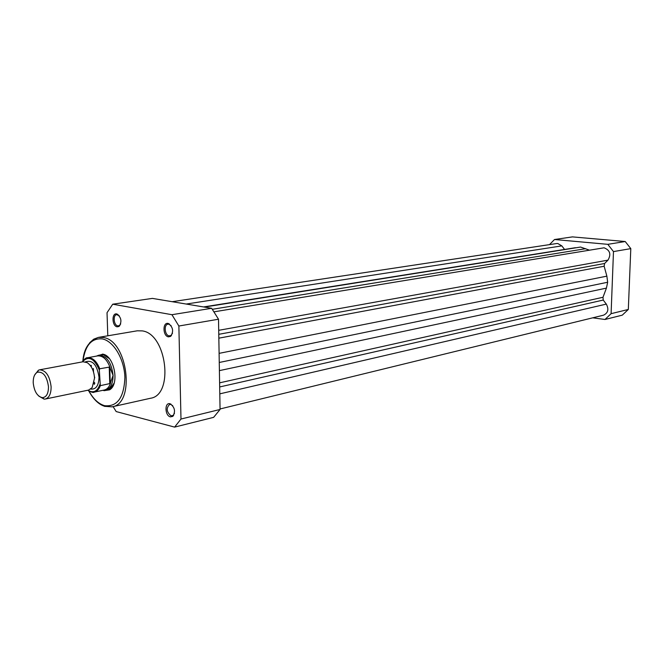 <?xml version="1.0" encoding="UTF-8"?>
<svg xmlns="http://www.w3.org/2000/svg" width="664" height="664" viewBox="0 0 664 664"><rect width="100%" height="100%" fill="white"/><g stroke="black" fill="none" stroke-linecap="round" stroke-linejoin="round"><path stroke-width="1" d="M214.123 311.814L604.074 247.797C610.033 250.187 611.336 254.304 607.975 260.139L604.589 263.5L218.771 334.316M172.183 301.705L556.598 243.547L557.793 243.514L561.844 245.887L564.549 249.432M220.058 408.966L603.526 315.184C608.099 312.952 609.037 309.258 606.315 304.104L603.227 300.062L602.995 297.273L606.423 288.11L607.66 282.25L219.253 362.478M203.549 306.942L580.56 247.058L204.346 307.075M589.167 250.071L580.56 247.058M607.66 282.25L606.871 276.149L604.149 266.239L604.589 263.5M592.728 317.824L604.995 319.484L611.096 313.674L613.478 251.59L607.817 244.335L554.506 239.521L549.501 244.618M604.995 319.484L622.268 315.159L628.318 309.457L611.096 313.674M554.506 239.521L572.443 236.89L625.214 241.522L607.817 244.335M613.478 251.59L630.8 248.626L625.214 241.522M630.8 248.626L628.318 309.457M117.138 326.829C111.934 326.124 111.494 312.669 116.731 313.939L116.93 313.981C121.412 317.541 122.101 321.708 118.997 326.472L117.138 326.829M119.371 315.881L116.715 314.653C112.706 314.977 113.727 325.377 117.802 325.883L119.42 325.567L120.707 323.907M170.382 416.868C164.88 415.764 164.381 402.318 169.909 403.712L170.067 403.745C174.815 407.165 175.728 411.373 172.814 416.378L170.382 416.868M172.756 405.737L170.772 404.442L169.619 404.426C166 408.152 166.481 411.962 171.046 415.855L173.163 415.423L174.483 413.282M168.432 336.856C162.771 336.075 162.414 322.073 168.108 323.434L168.332 323.484C173.096 327.095 173.86 331.402 170.615 336.399L168.432 336.856M171.196 325.825L169.021 324.231L167.95 324.181C163.651 324.596 164.705 335.312 169.104 335.868L171.005 335.469L172.507 333.237M96.255 356.145L102.862 354.153C114.391 355.755 119.761 384.547 109.535 389.834L104.099 390.673L102.961 390.299M109.311 358.56L103.625 354.891L100.969 354.825M93.342 368.512L93.524 371.998M94.437 376.646L94.736 377.642M112.033 406.841L150.512 398.259C174.167 395.113 166.755 333.743 142.229 330.888L137.274 330.805L98.405 337.395L103.335 337.503C127.787 340.582 135.589 403.795 112.033 406.841L104.821 406.351C98.886 404.633 93.533 399.496 88.752 390.947M113.087 406.609L116.183 411.572L174.615 427.11L213.634 417.349L220.066 409.464L218.514 319.226L211.65 308.295L152.396 298.393L112.731 304.203L107.028 312.702L107.792 335.801M174.615 427.11L180.99 419.034L178.865 326.016L171.934 314.703L112.731 304.203M220.066 409.464L180.99 419.034M178.865 326.016L218.514 319.226M211.65 308.295L171.934 314.703M103.235 390.241L105.634 390.191L109.975 388.855L114.125 383.128M45.335 399.031L88.611 390.075L92.147 387.651L94.537 378.082C93.981 370.885 91.549 365.748 87.25 362.677L83.058 361.764L39.608 369.823C45.899 370.238 49.734 375.874 51.111 386.722C51.136 393.694 49.211 397.794 45.335 399.031L44.123 399.13L38.802 396.101M33.217 382.788C34.196 391.411 37.234 396.366 42.355 397.661C46.389 397.304 48.431 393.669 48.48 386.755C46.97 376.272 43.268 371.425 37.358 372.222C34.511 373.84 33.125 377.368 33.217 382.788M90.744 389.087C96.014 389.56 98.77 385.593 99.019 377.185C97.044 364.702 92.504 359.597 85.407 361.872M94.271 382.248L94.852 383.302M105.634 390.191C110.531 388.647 113.013 383.701 113.071 375.359L110.265 383.485L100.314 385.668C98.969 389.328 96.927 391.486 94.197 392.133L89.15 391.171M83.141 360.552L87.449 357.755C92.512 357.356 96.604 361.033 99.733 368.777L99.326 370.006L100.314 385.668M91.076 365.341L91.117 366.661M91.026 365.291L91.059 366.561M99.733 368.777L109.718 367.034L113.071 375.359C111.477 362.37 106.705 355.663 98.77 355.232L96.529 356.095M109.718 367.034L110.265 383.485M109.22 366.943L109.767 383.726M93.973 383.659L94.412 384.348M87.731 390.258C91.416 392.266 93.574 392.897 94.197 392.133L104.265 390.025C107.195 389.32 109.319 386.938 110.639 382.879M110.141 367.673C107.078 359.465 102.887 355.539 97.566 355.904L87.449 357.755C86.428 357.406 84.668 358.801 82.17 361.93M91.391 365.681L91.258 366.877M34.661 375.011L38.446 370.197L39.608 369.823M607.975 260.139L218.705 330.323M561.844 245.887L186.219 304.046M606.423 288.11L219.394 370.628M602.995 297.273L219.61 382.837M603.227 300.062L219.676 386.954M606.315 304.104L219.801 393.852M575.389 247.713L203.599 306.951M585.681 248.685L212.38 309.291M604.149 266.239L218.838 338.175M606.871 276.149L219.103 353.356M88.993 391.088C93.325 399.031 98.529 403.895 104.605 405.687C117.287 406.99 124.043 397.603 124.89 377.509C124.425 359.299 113.644 341.064 102.347 338.914C91.723 337.926 85.282 345.18 83.033 360.685M104.904 406.451L101.974 405.206M89.706 342.715L93.748 339.163L98.405 337.395C89.059 340.773 83.88 348.608 82.859 360.901M87.897 390.224C93.309 393.42 97.284 391.553 99.832 384.614M99.326 370.006C94.155 358.17 88.495 355.472 82.336 361.897M170.631 404.409L169.909 403.712M103.293 354.825L102.513 354.086M169.37 323.941L168.839 324.032M117.968 314.462L117.462 314.537M170.972 404.11L170.532 404.21M98.77 355.232L103.152 354.427M110.431 389.187L109.759 389.328L110.431 389.187M173.594 415.548L173.072 415.672M119.835 325.692L119.329 325.775M171.436 335.627L170.897 335.718M109.975 388.855L109.535 389.834M169.021 324.231L168.332 323.484M171.005 335.469L170.615 336.399M173.163 415.423L172.814 416.378M117.619 314.703L116.93 313.981M119.42 325.567L118.997 326.472M42.355 397.661L44.123 399.13M103.742 390.133L104.995 390.291M97.044 355.995L98.147 355.381M37.358 372.222L38.446 370.197"/></g></svg>
